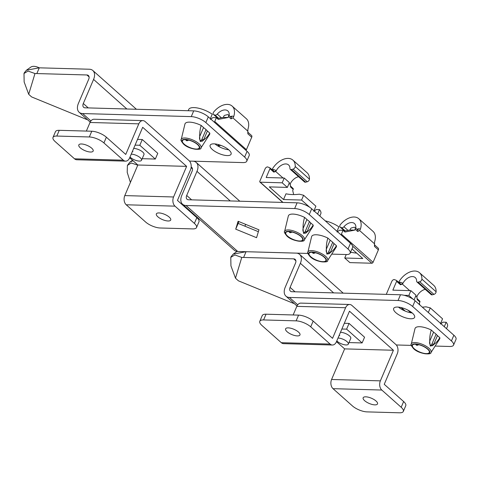 <?xml version="1.0" encoding="UTF-8"?>
<svg xmlns="http://www.w3.org/2000/svg" width="480" height="480" viewBox="0 0 480 480"><rect width="100%" height="100%" fill="white"/><g stroke="black" fill="none" stroke-linecap="round" stroke-linejoin="round"><path stroke-width="0.72" d="M330.156 240.264A11.382 4.134 23.1 0 1 333.876 243.606M306.894 219.582A11.382 4.134 23.1 0 1 310.608 222.924M137.778 165.156L131.232 163.002L127.398 165.414L129.816 162.174L133.02 160.71M127.398 165.414L127.206 172.35L130.41 182.43M189.618 211.236L189.978 211.38A44.634 16.218 -156.9 0 0 190.656 211.422M189.516 161.088L192.762 161.178A11.604 7.332 -48.4 0 1 196.23 162.45A11.604 7.332 -48.4 0 1 196.974 171.36L186.696 195.456L191.64 199.854M350.154 253.164A11.16 4.056 -156.9 0 0 348.024 249.018L350.472 243.276A11.16 4.056 23.1 0 1 352.602 247.428L350.154 253.164A11.16 4.056 -156.9 0 1 346.356 254.532L331.74 254.118M307.884 253.446L237.732 251.472A11.604 7.332 131.6 0 1 234.258 250.2L182.562 204.228A11.604 7.332 -48.4 0 0 186.03 205.5L237.732 251.472M245.67 224.376L244.896 226.176M348.024 249.018L309.252 214.536A11.16 4.056 -156.9 0 0 294.66 208.56L186.03 205.5M186.696 195.456A4.908 3.102 131.6 0 0 187.014 199.224A4.908 3.102 131.6 0 0 188.478 199.764L297.102 202.824A11.16 4.056 23.1 0 1 311.7 208.8L309.252 214.536M191.178 167.082A4.908 3.102 131.6 0 1 191.778 167.454A4.908 3.102 131.6 0 1 192.096 171.222L181.818 195.318A11.604 7.332 -48.4 0 0 182.562 204.228M258.372 231.696L238.164 223.422L238.734 221.538M350.472 243.276L311.7 208.8M256.56 237.696L235.716 229.158L238.098 221.28L258.942 229.812L256.56 237.696M235.716 229.158L238.164 223.422M214.02 143.856A11.382 4.134 23.1 0 1 225.936 147.804A11.382 4.134 23.1 0 1 231.078 154.182A11.382 4.134 23.1 0 1 227.202 155.58A11.382 4.134 23.1 0 1 215.286 151.638A11.382 4.134 23.1 0 1 210.144 145.254A11.382 4.134 23.1 0 1 214.02 143.856M203.496 127.638A11.382 4.134 23.1 0 1 207.21 130.98M89.088 76.908L86.916 74.97L36.834 73.56A44.634 16.218 -156.9 0 0 34.974 73.548L28.056 71.064L24 73.476L24.282 72.816L26.418 70.23L39.282 67.824L89.364 69.234A11.604 7.332 -48.4 0 1 92.832 70.506A11.604 7.332 -48.4 0 1 93.576 79.416L83.298 103.512L88.248 107.91M24 73.476L24.144 81.96L28.698 94.284A44.634 16.218 -156.9 0 0 30.156 95.628A44.634 16.218 -156.9 0 0 31.728 96.978L86.58 119.442A44.634 16.218 -156.9 0 0 87.258 119.478M34.974 73.548L28.698 94.284M36.834 73.56L39.282 67.824A48.72 14.424 -125.4 0 0 30.69 67.2L26.418 70.23M246.762 161.22A11.16 4.056 -156.9 0 0 244.626 157.074L247.074 151.338A11.16 4.056 23.1 0 1 249.21 155.484L246.762 161.22A11.16 4.056 -156.9 0 1 242.958 162.588L189.516 161.082M244.626 157.074L205.854 122.592A11.16 4.056 -156.9 0 0 191.262 116.616L82.638 113.556L90.924 120.93M83.298 103.512A4.908 3.102 131.6 0 0 83.616 107.28A4.908 3.102 131.6 0 0 85.086 107.82L193.71 110.88A11.16 4.056 23.1 0 1 208.302 116.856L205.854 122.592M86.916 74.97A4.908 3.102 131.6 0 1 88.386 75.51A4.908 3.102 131.6 0 1 88.698 79.278L78.42 103.374A11.604 7.332 -48.4 0 0 79.164 112.284A11.604 7.332 -48.4 0 0 82.638 113.556M228.714 149.784A11.382 4.134 23.1 0 1 214.962 143.916M247.074 151.338L208.302 116.856M433.554 332.208A11.382 4.134 23.1 0 1 437.268 335.55M397.548 307.056A11.382 4.134 23.1 0 1 409.464 310.998A11.382 4.134 23.1 0 1 414.606 317.382A11.382 4.134 23.1 0 1 410.73 318.78A11.382 4.134 23.1 0 1 398.814 314.832A11.382 4.134 23.1 0 1 393.672 308.454A11.382 4.134 23.1 0 1 397.548 307.056M295.884 260.79L293.706 258.858L243.624 257.448A44.634 16.218 -156.9 0 0 241.764 257.43L234.846 254.946L230.79 257.358L231.072 256.704L233.208 254.118L246.072 251.712L296.154 253.122A11.604 7.332 -48.4 0 1 299.628 254.394A11.604 7.332 -48.4 0 1 300.372 263.304L290.094 287.4L295.038 291.798M230.79 257.358L230.934 265.848L235.494 278.172A44.634 16.218 -156.9 0 0 236.952 279.516A44.634 16.218 -156.9 0 0 238.518 280.866L293.376 303.324A44.634 16.218 -156.9 0 0 294.048 303.366M241.764 257.43L235.494 278.172M246.072 251.712A48.72 14.424 -125.4 0 0 246.066 251.706L243.624 257.448M453.552 345.108A11.16 4.056 -156.9 0 0 451.422 340.956L453.87 335.22A11.16 4.056 23.1 0 1 456 339.372L453.552 345.108A11.16 4.056 -156.9 0 1 449.754 346.476L435.132 346.062M411.276 345.39L396.306 344.97M451.422 340.956L412.644 306.48A11.16 4.056 -156.9 0 0 398.052 300.504L289.428 297.444L297.714 304.812M290.094 287.4A4.908 3.102 131.6 0 0 290.406 291.168A4.908 3.102 131.6 0 0 291.876 291.708L400.5 294.768A11.16 4.056 23.1 0 1 415.092 300.744L412.644 306.48M293.706 258.858A4.908 3.102 131.6 0 1 295.176 259.398A4.908 3.102 131.6 0 1 295.494 263.166L285.216 287.262A11.604 7.332 -48.4 0 0 285.96 296.172A11.604 7.332 -48.4 0 0 289.428 297.444M412.242 312.984A11.382 4.134 23.1 0 1 398.49 307.116M453.87 335.22L415.092 300.744M157.848 216.804A7.812 2.838 23.1 0 1 156.354 213.9A7.812 2.838 23.1 0 1 161.676 213.342A7.812 2.838 23.1 0 1 169.23 217.122A7.812 2.838 23.1 0 1 170.724 220.026A7.812 2.838 23.1 0 1 165.402 220.584A7.812 2.838 23.1 0 1 157.848 216.804M80.304 147.846A7.812 2.838 23.1 0 1 78.81 144.942A7.812 2.838 23.1 0 1 84.132 144.384A7.812 2.838 23.1 0 1 91.686 148.164A7.812 2.838 23.1 0 1 93.174 151.068A7.812 2.838 23.1 0 1 87.852 151.626A7.812 2.838 23.1 0 1 80.304 147.846M131.22 154.17A6.696 2.43 23.1 0 1 140.25 157.758A6.696 2.43 23.1 0 1 141.528 160.248L143.976 154.512A6.696 2.43 -156.9 0 0 142.698 152.022A6.696 2.43 -156.9 0 0 133.668 148.434M132.456 151.278A6.696 2.43 -156.9 0 0 132.936 151.746M129.696 157.752L137.844 165L124.794 195.594A6.696 4.584 91.6 0 0 126.222 204.78L145.608 222.018A11.16 4.056 -156.9 0 0 160.2 227.994L192.726 228.912A11.16 4.056 -156.9 0 0 196.524 227.544A11.16 4.056 -156.9 0 0 194.394 223.398L196.842 217.656L177.456 200.418L190.506 169.824A6.696 4.584 91.6 0 0 189.072 160.638L145.134 121.56A6.696 4.584 91.6 0 0 142.872 120.606A6.696 4.584 91.6 0 0 138.804 123.852L125.754 154.446L106.368 137.208L103.92 142.944L123.306 160.182A6.696 4.584 91.6 0 0 125.568 161.142A6.696 4.584 91.6 0 0 129.636 157.896L142.686 127.296L186.63 166.374L137.844 165M142.194 158.688L155.328 159.054L157.776 153.318L142.266 139.53L137.526 139.392M103.92 142.944A11.16 4.056 -156.9 0 0 89.328 136.968L91.776 131.232L59.256 130.314L56.808 136.056A11.16 4.056 -156.9 0 0 53.004 137.424A11.16 4.056 -156.9 0 0 55.14 141.57L74.526 158.808A6.696 4.584 91.6 0 0 76.782 159.768L125.568 161.142M89.328 136.968L56.808 136.056M186.63 166.374L173.574 196.974A6.696 4.584 91.6 0 0 175.008 206.154L194.394 223.398M196.842 217.656A11.16 4.056 23.1 0 1 198.972 221.808L196.524 227.544M142.872 120.606L94.092 119.232A6.696 4.584 91.6 0 0 90.024 122.478L86.352 131.082M53.004 137.424L55.452 131.688A11.16 4.056 23.1 0 1 59.256 130.314M91.776 131.232A11.16 4.056 23.1 0 1 106.368 137.208M155.328 159.054L139.818 145.266L135.078 145.128M139.818 145.266L142.266 139.53M364.638 400.686A7.812 2.838 23.1 0 1 363.15 397.782A7.812 2.838 23.1 0 1 368.472 397.224A7.812 2.838 23.1 0 1 376.026 401.01A7.812 2.838 23.1 0 1 377.514 403.914A7.812 2.838 23.1 0 1 372.192 404.466A7.812 2.838 23.1 0 1 364.638 400.686M287.094 331.728A7.812 2.838 23.1 0 1 285.6 328.824A7.812 2.838 23.1 0 1 290.922 328.272A7.812 2.838 23.1 0 1 298.476 332.052A7.812 2.838 23.1 0 1 299.97 334.956A7.812 2.838 23.1 0 1 294.648 335.508A7.812 2.838 23.1 0 1 287.094 331.728M338.016 338.058A6.696 2.43 23.1 0 1 347.04 341.646A6.696 2.43 23.1 0 1 348.318 344.136L350.766 338.4A6.696 2.43 -156.9 0 0 349.488 335.91A6.696 2.43 -156.9 0 0 340.458 332.322M339.246 335.166A6.696 2.43 -156.9 0 0 339.732 335.634M336.486 341.64L344.634 348.882L331.584 379.482A6.696 4.584 91.6 0 0 333.018 388.668L352.404 405.906A11.16 4.056 -156.9 0 0 366.996 411.882L399.516 412.8A11.16 4.056 -156.9 0 0 403.32 411.432A11.16 4.056 -156.9 0 0 401.184 407.28L403.632 401.544L384.246 384.306L397.296 353.706A6.696 4.584 91.6 0 0 395.868 344.52L351.924 305.448A6.696 4.584 91.6 0 0 349.668 304.488A6.696 4.584 91.6 0 0 345.6 307.734L332.55 338.334L313.164 321.096L310.716 326.832L330.102 344.07A6.696 4.584 91.6 0 0 332.358 345.024A6.696 4.584 91.6 0 0 336.426 341.778L349.476 311.184L393.42 350.256L344.634 348.882M348.99 342.57L362.118 342.942L364.566 337.206L349.056 323.412L344.316 323.28M310.716 326.832A11.16 4.056 -156.9 0 0 296.124 320.856L298.566 315.12L266.046 314.202L263.598 319.938A11.16 4.056 -156.9 0 0 259.8 321.306A11.16 4.056 -156.9 0 0 261.93 325.458L281.316 342.696A6.696 4.584 91.6 0 0 283.578 343.65L332.358 345.024M296.124 320.856L263.598 319.938M393.42 350.256L380.37 380.856A6.696 4.584 91.6 0 0 381.798 390.042L401.184 407.28M403.632 401.544A11.16 4.056 23.1 0 1 405.768 405.69L403.32 411.432M349.668 304.488L300.882 303.114A6.696 4.584 91.6 0 0 296.814 306.36L293.148 314.964M259.8 321.306L262.242 315.57A11.16 4.056 23.1 0 1 266.046 314.202M298.566 315.12A11.16 4.056 23.1 0 1 313.164 321.096M362.118 342.942L346.614 329.148L341.868 329.016M346.614 329.148L349.056 323.412M141.528 160.248A6.696 2.43 23.1 0 1 136.968 160.728A6.696 2.43 23.1 0 1 130.494 157.482A6.696 2.43 23.1 0 1 130.008 157.014M348.318 344.136A6.696 2.43 23.1 0 1 343.758 344.61A6.696 2.43 23.1 0 1 337.284 341.37A6.696 2.43 23.1 0 1 336.798 340.902M231.186 117.186L232.08 116.136A4.464 2.82 131.6 0 1 233.694 116.646A15.624 9.87 -48.4 0 0 232.14 106.098A15.624 9.87 -48.4 0 0 213.786 111.906A2.232 1.41 -48.4 0 0 213.3 112.698A2.232 1.41 -48.4 0 0 213.444 114.414A2.232 1.41 -48.4 0 0 213.72 114.582L214.962 115.074A2.232 1.41 -48.4 0 0 217.266 114.126A9.15 5.784 131.6 0 1 227.838 110.934A9.15 5.784 131.6 0 1 229.128 115.572M188.76 140.118L187.026 140.796L185.274 139.614M200.844 140.934L201.822 139.536L206.04 129.636M197.49 144.516A9.15 3.324 23.1 0 1 199.236 147.918A9.15 3.324 23.1 0 1 193.002 148.572A9.15 3.324 23.1 0 1 184.158 144.144A9.15 3.324 23.1 0 1 182.406 140.742A9.15 3.324 23.1 0 1 188.64 140.088A9.15 3.324 23.1 0 1 197.49 144.516M181.206 139.53L184.938 124.062A13.392 4.866 23.1 0 1 201.192 125.448C199.548 130.944 199.236 136.296 200.256 141.498C203.94 140.472 207.108 137.664 209.766 133.074A13.392 4.866 23.1 0 1 209.526 134.55L200.94 147.948A10.746 3.906 23.1 0 0 198.996 143.742A10.746 3.906 23.1 0 0 188.31 138.468A10.746 3.906 23.1 0 0 181.206 139.53C180.414 139.662 181.164 141.156 183.462 144.012C189.504 150.024 202.26 150.264 200.94 147.948M251.712 137.244L247.836 133.794A2.232 1.41 131.6 0 0 247.692 132.078L251.574 135.528A2.232 1.41 131.6 0 1 251.712 137.244L246.414 149.67A1.116 0.708 131.6 0 1 245.922 150.312M233.694 116.646L232.896 117.87L231.036 118.854L228.45 116.556L228.042 117.51L218.316 119.412L216.378 117.69L212.886 117.594L210.402 119.418M228.45 116.556A2.232 1.41 -48.4 0 0 228.306 114.84A2.232 1.41 -48.4 0 0 227.64 114.594L224.826 115.296A1.116 0.708 -48.4 0 0 223.83 116.202L223.326 117.378L217.344 118.548M201.192 125.448L203.538 127.536L199.872 136.14A3.348 2.292 91.6 0 0 201.714 141.21A3.348 2.292 91.6 0 0 203.748 139.59L207.42 130.986L207.102 130.83M207.42 130.986L209.766 133.074M210.342 118.674L212.238 114.234A15.624 5.676 23.1 0 0 197.844 108.066A15.624 5.676 23.1 0 0 188.688 109.518L188.172 110.724M214.26 122.154A1.116 0.708 -48.4 0 0 214.746 121.512L246.414 149.67M216.378 117.69L214.746 121.512M187.128 139.776A3.348 2.292 -88.4 0 1 186.198 140.598M220.056 147.156L218.07 145.392L218.418 144.576M247.836 133.794L247.908 129.288A15.624 9.87 -48.4 0 0 246.36 118.74L232.14 106.098M221.154 145.476L218.07 145.392M228.042 117.51L223.326 117.378M398.634 282.336A15.624 9.87 131.6 0 1 419.544 272.742L433.764 285.384A15.624 9.87 131.6 0 1 436.11 291.78A2.232 1.41 131.6 0 1 435.918 292.578A2.232 1.41 131.6 0 1 433.926 294.39L432.294 294.804A2.232 1.41 131.6 0 1 431.178 294.612L416.964 281.97A2.232 1.41 -48.4 0 0 418.08 282.162L432.294 294.804M433.926 294.39L419.706 281.748A2.232 1.41 -48.4 0 0 421.698 279.936A2.232 1.41 -48.4 0 0 421.89 279.138L436.11 291.78M418.818 344.694L417.084 345.372L415.332 344.19M414.21 348.714A9.15 3.324 23.1 0 1 412.464 345.312A9.15 3.324 23.1 0 1 418.698 344.664A9.15 3.324 23.1 0 1 427.548 349.092A9.15 3.324 23.1 0 1 429.294 352.494A9.15 3.324 23.1 0 1 423.06 353.142A9.15 3.324 23.1 0 1 414.21 348.714M411.264 344.106L414.996 328.632A13.392 4.866 23.1 0 1 431.25 330.024C429.606 335.514 429.294 340.866 430.314 346.074C433.992 345.048 437.16 342.234 439.824 337.644A13.392 4.866 23.1 0 1 439.584 339.12L430.998 352.524C431.586 355.188 418.698 354.024 413.514 348.582C411.222 345.726 410.472 344.232 411.264 344.106A10.746 3.906 23.1 0 1 418.368 343.038A10.746 3.906 23.1 0 1 429.054 348.318A10.746 3.906 23.1 0 1 430.998 352.524M416.964 281.97A2.232 1.41 -48.4 0 1 416.628 281.106A9.15 5.784 -48.4 0 0 415.248 277.578A9.15 5.784 -48.4 0 0 402.972 283.242L402.336 284.082L400.482 284.772L396.606 281.322A1.116 0.708 -48.4 0 0 396.534 280.464A1.116 0.708 -48.4 0 0 396.396 280.38L394.242 279.546A2.232 1.41 -48.4 0 0 391.8 281.412L386.496 293.838A1.116 0.708 -48.4 0 0 386.406 294.372M404.16 295.308L408.852 295.44L413.118 299.232M396.606 281.322L392.844 290.148L410.892 290.658L408.852 295.44M410.892 290.658L416.064 295.254L414.078 299.91M428.316 312.498L430.278 307.896L425.97 306.81A62.856 39.72 131.6 0 1 422.304 307.152M430.278 307.896L442.56 318.816L440.592 323.418M419.658 301.068A1.116 0.708 131.6 0 1 419.802 301.152A1.116 0.708 131.6 0 1 419.874 302.01L419.37 303.186L419.784 304.914M419.874 302.01L417.288 299.712L416.88 297.012L417.192 295.884A9.15 5.784 -48.4 0 1 425.262 289.35M411.258 312.198L410.19 312.168L407.874 310.11M410.19 312.168L410.43 311.616M439.824 337.644L437.16 335.4M430.902 345.504L431.88 344.106L433.8 344.16A3.348 2.292 91.6 0 1 431.772 345.786A3.348 2.292 91.6 0 1 429.924 340.716L433.596 332.112L431.25 330.024M417.186 344.352A3.348 2.292 -88.4 0 1 416.256 345.168M433.8 344.16L437.472 335.556M440.46 323.988L442.944 322.164L446.172 322.254L444.276 326.694M431.88 344.106L436.098 334.212M446.172 322.254A15.624 5.676 23.1 0 1 447.48 326.346L446.496 328.662M419.544 272.742A15.624 9.87 131.6 0 1 421.89 279.138M419.706 281.748L418.08 282.162M398.82 282.498A4.464 2.82 131.6 0 1 400.464 282.246L399.558 283.152M357.852 229.818L358.746 228.768A4.464 2.82 131.6 0 1 360.354 229.272A15.624 9.87 -48.4 0 0 358.8 218.724A15.624 9.87 -48.4 0 0 340.446 224.538A2.232 1.41 -48.4 0 0 339.96 225.33A2.232 1.41 -48.4 0 0 340.104 227.04A2.232 1.41 -48.4 0 0 340.38 227.208L341.622 227.7A2.232 1.41 -48.4 0 0 343.926 226.758A9.15 5.784 131.6 0 1 354.504 223.56A9.15 5.784 131.6 0 1 355.788 228.198M315.42 252.75L313.686 253.428L311.934 252.246M327.504 253.566L328.482 252.168L332.706 242.268M324.15 257.148A9.15 3.324 23.1 0 1 325.896 260.55A9.15 3.324 23.1 0 1 319.662 261.204A9.15 3.324 23.1 0 1 310.818 256.77A9.15 3.324 23.1 0 1 309.066 253.368A9.15 3.324 23.1 0 1 315.3 252.72A9.15 3.324 23.1 0 1 324.15 257.148M307.866 252.162L311.598 236.688A13.392 4.866 23.1 0 1 327.852 238.08C326.208 243.576 325.896 248.922 326.916 254.13C330.6 253.104 333.768 250.29 336.426 245.7A13.392 4.866 23.1 0 1 336.186 247.176L327.6 260.58A10.746 3.906 23.1 0 0 325.656 256.374A10.746 3.906 23.1 0 0 314.97 251.1A10.746 3.906 23.1 0 0 307.866 252.162C307.074 252.294 307.824 253.782 310.122 256.638C316.164 262.65 328.92 262.896 327.6 260.58M378.378 249.87L374.496 246.426A2.232 1.41 131.6 0 0 374.352 244.71L378.234 248.16A2.232 1.41 131.6 0 1 378.378 249.87L373.074 262.302A1.116 0.708 131.6 0 1 371.85 263.232L349.902 262.614L344.73 258.018L346.218 254.526M356.67 253.092A62.856 39.72 131.6 0 1 351.894 252.414L350.37 252.66M360.354 229.272L359.562 230.502L357.696 231.48L355.11 229.182L354.702 230.142L344.976 232.044L343.038 230.322L339.546 230.22L337.062 232.05M355.11 229.182A2.232 1.41 -48.4 0 0 354.966 227.472A2.232 1.41 -48.4 0 0 354.3 227.226L351.492 227.922A1.116 0.708 -48.4 0 0 350.49 228.834L349.986 230.01L344.004 231.18M351.972 248.916L362.778 258.528L344.73 258.018M327.852 238.08L330.198 240.168L326.532 248.772A3.348 2.292 91.6 0 0 328.374 253.842A3.348 2.292 91.6 0 0 330.408 252.222L334.08 243.612L333.762 243.456M334.08 243.612L336.426 245.7M337.002 231.306L338.898 226.866A15.624 5.676 23.1 0 0 325.26 220.86M340.92 234.786A1.116 0.708 -48.4 0 0 341.406 234.144L373.074 262.302M343.038 230.322L341.406 234.144M313.788 252.408A3.348 2.292 -88.4 0 1 312.858 253.224M374.496 246.426L374.568 241.914A15.624 9.87 -48.4 0 0 373.02 231.366L358.8 218.724M354.702 230.142L349.986 230.01M271.974 169.704A15.624 9.87 131.6 0 1 292.884 160.11L307.104 172.752A15.624 9.87 131.6 0 1 309.45 179.148A2.232 1.41 131.6 0 1 309.258 179.946A2.232 1.41 131.6 0 1 307.266 181.764L305.634 182.172A2.232 1.41 131.6 0 1 304.518 181.98L290.304 169.338A2.232 1.41 -48.4 0 0 291.42 169.53L305.634 182.172M307.266 181.764L293.046 169.122A2.232 1.41 -48.4 0 0 295.038 167.304A2.232 1.41 -48.4 0 0 295.23 166.506L309.45 179.148M292.158 232.062L290.424 232.74L288.672 231.558M287.55 236.088A9.15 3.324 23.1 0 1 285.804 232.686A9.15 3.324 23.1 0 1 292.038 232.032A9.15 3.324 23.1 0 1 300.888 236.46A9.15 3.324 23.1 0 1 302.634 239.862A9.15 3.324 23.1 0 1 296.4 240.516A9.15 3.324 23.1 0 1 287.55 236.088M284.604 231.474L288.336 216.006A13.392 4.866 23.1 0 1 304.59 217.392C302.946 222.882 302.634 228.234 303.654 233.442C307.332 232.416 310.5 229.608 313.164 225.018A13.392 4.866 23.1 0 1 312.918 226.488L304.338 239.892C304.926 242.562 292.038 241.398 286.854 235.95C284.562 233.094 283.812 231.606 284.604 231.474A10.746 3.906 23.1 0 1 291.708 230.412A10.746 3.906 23.1 0 1 302.394 235.686A10.746 3.906 23.1 0 1 304.338 239.892M290.304 169.338A2.232 1.41 -48.4 0 1 289.962 168.48A9.15 5.784 -48.4 0 0 288.588 164.946A9.15 5.784 -48.4 0 0 276.312 170.61L275.676 171.456L273.822 172.14L269.946 168.696A1.116 0.708 -48.4 0 0 269.874 167.838A1.116 0.708 -48.4 0 0 269.736 167.754L267.582 166.914A2.232 1.41 -48.4 0 0 265.14 168.78L259.836 181.212A1.116 0.708 -48.4 0 0 259.908 182.07A1.116 0.708 -48.4 0 0 260.238 182.19L282.192 182.808L287.364 187.404L289.404 182.622L284.232 178.026L282.192 182.808M284.232 178.026L266.184 177.516L269.946 168.696M309.72 207.288L301.578 200.046L303.618 195.264L299.31 194.178A62.856 39.72 131.6 0 1 285.978 193.8L283.53 199.536L269.316 186.894L287.364 187.404M303.618 195.264L315.9 206.184L313.932 210.786M292.998 188.442A1.116 0.708 131.6 0 1 293.142 188.526A1.116 0.708 131.6 0 1 293.214 189.384L292.71 190.554L293.67 194.58M293.214 189.384L290.628 187.08L290.214 184.38L290.532 183.252A9.15 5.784 -48.4 0 1 298.602 176.718M313.164 225.018L310.5 222.774M304.242 232.878L305.214 231.48L307.14 231.534A3.348 2.292 91.6 0 1 305.112 233.154A3.348 2.292 91.6 0 1 303.264 228.084L306.936 219.48L304.59 217.392M290.526 231.72A3.348 2.292 -88.4 0 1 289.596 232.536M307.14 231.534L310.812 222.93M313.8 211.362L316.284 209.532L319.512 209.622L317.616 214.062M305.214 231.48L309.438 221.58M319.512 209.622A15.624 5.676 23.1 0 1 320.82 213.714L319.836 216.036M301.578 200.046L283.53 199.536M292.884 160.11A15.624 9.87 131.6 0 1 295.23 166.506M293.046 169.122L291.42 169.53M272.16 169.866A4.464 2.82 131.6 0 1 273.804 169.614L272.898 170.526M192.486 168.846L191.112 167.628M294.66 208.56L297.102 202.824M230.238 200.94L196.974 171.36M191.262 116.616L193.71 110.88M126.846 108.996L93.576 79.416M398.052 300.504L400.5 294.768M333.636 292.884L300.372 263.304M123.306 160.182L74.526 158.808M173.574 196.974L124.794 195.594M175.008 206.154L126.222 204.78M138.804 123.852L90.024 122.478M330.102 344.07L281.316 342.696M380.37 380.856L331.584 379.482M381.798 390.042L333.018 388.668M345.6 307.734L296.814 306.36M197.85 144.528A9.648 3.504 -156.9 0 0 185.238 139.362A9.648 3.504 -156.9 0 0 183.792 144.132A9.648 3.504 -156.9 0 0 196.41 149.298A9.648 3.504 -156.9 0 0 197.85 144.528M213.72 114.582L218.028 118.416M203.748 139.59L201.822 139.536M232.896 117.87L247.608 130.95M217.266 114.126L221.358 117.762M218.598 118.302L214.962 115.074M230.268 116.586L232.08 116.136M231.036 118.854A2.232 1.41 -48.4 0 0 230.892 117.138L228.306 114.84M413.85 348.702A9.648 3.504 -156.9 0 0 426.462 353.868A9.648 3.504 -156.9 0 0 427.908 349.098A9.648 3.504 -156.9 0 0 415.29 343.938A9.648 3.504 -156.9 0 0 413.85 348.702M416.88 297.012L415.74 296.004M409.692 290.622L402.336 284.082M401.28 307.602L405.186 311.076M400.464 282.246L402.768 283.14A3.348 2.118 131.6 0 1 402.972 283.242M417.072 298.77A1.116 0.708 131.6 0 1 417.216 298.854A1.116 0.708 131.6 0 1 417.288 299.712M400.482 284.772A1.116 0.708 -48.4 0 0 400.41 283.914A1.116 0.708 -48.4 0 0 400.272 283.83M402.768 283.14A2.232 1.686 -68.7 0 1 400.668 284.07A2.232 1.686 -68.7 0 1 400.47 283.974M324.51 257.16A9.648 3.504 -156.9 0 0 311.898 251.994A9.648 3.504 -156.9 0 0 310.452 256.764A9.648 3.504 -156.9 0 0 323.07 261.93A9.648 3.504 -156.9 0 0 324.51 257.16M340.38 227.208L344.688 231.042M330.408 252.222L328.482 252.168M359.562 230.502L374.268 243.582M371.85 263.232L352.614 246.132M343.926 226.758L348.018 230.394M345.258 230.934L341.622 227.7M356.928 229.218L358.746 228.768M357.696 231.48A2.232 1.41 -48.4 0 0 357.552 229.77L354.966 227.472M287.19 236.076A9.648 3.504 -156.9 0 0 299.802 241.242A9.648 3.504 -156.9 0 0 301.248 236.472A9.648 3.504 -156.9 0 0 288.63 231.306A9.648 3.504 -156.9 0 0 287.19 236.076M290.214 184.38L289.08 183.372M283.032 177.996L275.676 171.456M260.238 182.19L283.002 202.428M273.804 169.614L276.108 170.514A3.348 2.118 131.6 0 1 276.312 170.61M290.412 186.138A1.116 0.708 131.6 0 1 290.556 186.228A1.116 0.708 131.6 0 1 290.628 187.08M273.822 172.14A1.116 0.708 -48.4 0 0 273.75 171.288A1.116 0.708 -48.4 0 0 273.612 171.198M276.108 170.514A2.232 1.686 -68.7 0 1 274.008 171.444A2.232 1.686 -68.7 0 1 273.81 171.342M129.816 162.174L132.516 160.26M239.82 201.21L196.23 162.45M90.198 122.094L79.164 112.284M136.422 109.266L92.832 70.506M233.208 254.118L237.018 251.412M296.988 305.982L285.96 296.172M343.212 293.154L299.628 254.394M213.444 114.414L217.962 118.428M404.808 310.914L401.01 307.542M416.97 298.47L419.802 301.152M400.668 284.07L396.534 280.464M340.104 227.04L344.622 231.06M282.798 202.422L259.908 182.07M290.31 185.844L293.142 188.526M274.008 171.444L269.874 167.838"/></g></svg>
